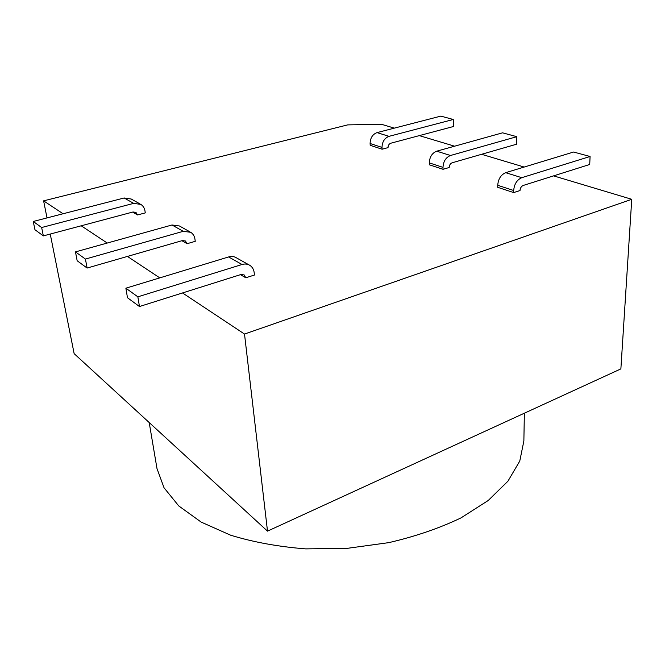 <?xml version="1.0" encoding="UTF-8"?>
<svg xmlns="http://www.w3.org/2000/svg" width="665" height="665" viewBox="0 0 665 665"><rect width="100%" height="100%" fill="white"/><g stroke="black" fill="none" stroke-linecap="round" stroke-linejoin="round"><path stroke-width="1" d="M267.505 531.136L620.877 368.892L631.75 199.3L244.512 334.054L267.505 531.136L74.148 353.655L50.241 234.055M149.201 422.541L156.99 468.567L164.031 487.769L178.76 505.94L201.154 522.083L230.647 535.209C253.49 542.191 278.527 546.755 305.759 548.883L347.463 548.309L388.792 542.64C415.401 536.464 439.474 528.21 461.011 517.885L488.21 500.504L507.935 481.186L519.781 461.02L523.87 440.978L524.361 413.206M244.512 334.054L182.518 292.949M159.783 277.879L127.431 256.424M107.24 243.041L81.221 225.792M63.084 213.764L43.607 200.855L47.016 217.912M43.607 200.855L347.687 124.887L381.569 124.313L394.32 128.137M419.291 135.618L454.594 146.2M481.601 154.297L524.17 167.056M553.588 175.868L631.75 199.3M388.028 147.622L382.092 149.218L370.197 145.294L370.106 143.507C370.272 137.946 372.583 134.313 377.03 132.609L440.812 116.117L453.264 119.484L453.372 126.533L390.821 143.216C389.042 143.914 388.111 145.377 388.028 147.622M137.555 214.953L135.959 212.409L133.033 211.977L43.35 235.892L41.646 227.521L133.682 203.365L140.855 204.404C143.116 205.901 144.488 208.054 144.97 210.88L145.278 212.883L137.555 214.953L132.609 212.085M449.174 167.514L443.031 169.301L429.341 164.787L429.291 162.883C429.607 156.965 432.075 153.066 436.697 151.188L502.574 132.825L516.83 136.682L516.738 144.164L452.167 162.784C450.321 163.548 449.324 165.128 449.174 167.514M187.081 243.706L185.444 240.996L182.376 240.58L87.107 268.053L85.428 259.067L183.224 231.32L190.764 232.309C193.108 233.872 194.504 236.166 194.961 239.184L195.252 241.329L187.081 243.706L181.936 240.713M520.005 190.556L513.663 192.576L497.719 187.322L497.728 185.294C498.243 178.968 500.895 174.762 505.691 172.676L573.587 152.027L590.079 156.491L589.722 164.471L523.23 185.452C521.31 186.3 520.238 188.004 520.005 190.556M245.801 277.779L244.138 274.903L240.913 274.529L139.459 306.532L137.863 296.831L242.035 264.504C244.953 263.648 247.588 263.947 249.94 265.393C252.368 267.031 253.789 269.475 254.196 272.725L254.446 275.027L245.801 277.779L240.447 274.67M249.034 264.894L236.457 257.854C234.122 256.416 231.511 256.108 228.627 256.939L125.868 288.194L137.863 296.831M125.868 288.194L127.481 297.737L139.459 306.532M513.663 192.576L513.688 190.514C514.245 184.097 516.938 179.816 521.767 177.688L590.079 156.491M189.891 231.819L179.45 225.984L172.002 224.986L75.478 251.894L85.428 259.067M75.478 251.894L77.157 260.747L87.107 268.053M443.031 169.301L442.998 167.372C443.347 161.371 445.858 157.414 450.513 155.494L516.83 136.682M140.024 203.939L131.238 199.026L124.139 197.979L33.25 221.47L41.646 227.521M33.25 221.47L34.954 229.724L43.35 235.892M382.092 149.218L382.009 147.406C382.209 141.77 384.545 138.087 389.025 136.342L453.264 119.484M228.627 256.939L242.035 264.504M521.767 177.688L505.691 172.676M513.688 190.514L497.728 185.294M172.002 224.986L183.224 231.32M450.513 155.494L436.697 151.188M442.998 167.372L429.291 162.883M124.139 197.979L133.682 203.365M389.025 136.342L377.03 132.609M382.009 147.406L370.106 143.507"/></g></svg>

